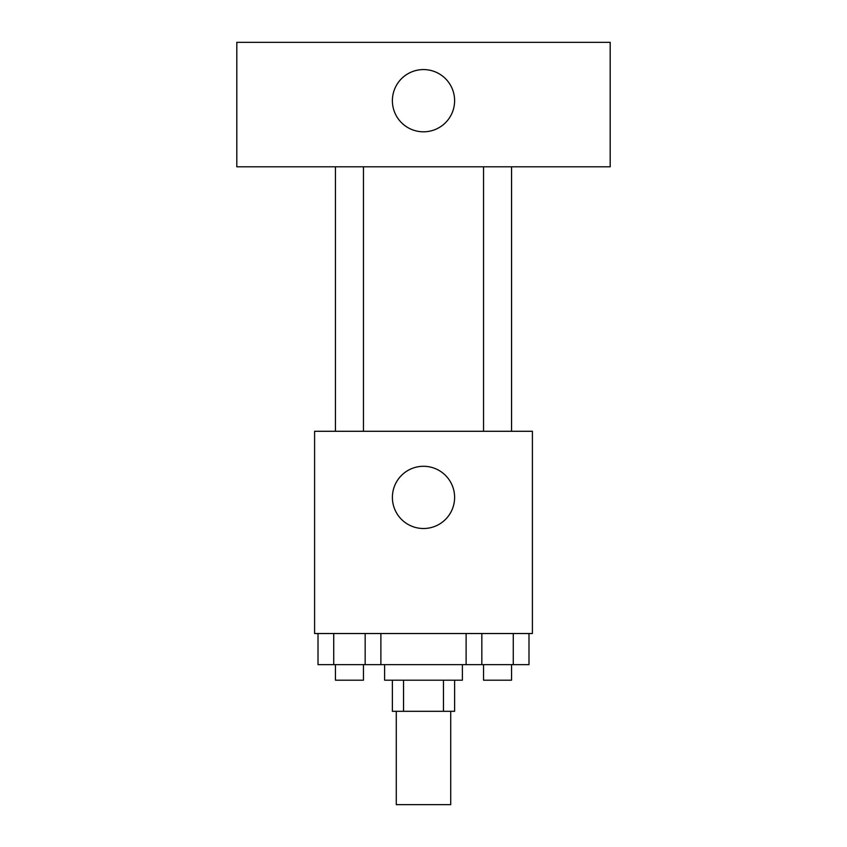 <?xml version="1.0" encoding="UTF-8"?>
<svg xmlns="http://www.w3.org/2000/svg" width="847" height="847" viewBox="0 0 847 847"><rect width="100%" height="100%" fill="white"/><g stroke="black" fill="none" stroke-linecap="round" stroke-linejoin="round"><path stroke-width="1.27" d="M396.28 711.311L396.28 804.65L450.72 804.65L450.72 711.311M443.457 680.194L443.457 711.311L392.383 711.311L392.383 680.194M443.457 711.311L454.617 711.311L454.617 680.194M462.388 664.641L462.388 680.194L384.612 680.194L384.612 664.641M403.543 680.194L403.543 711.311M380.885 633.524L380.885 664.641L528.994 664.641L528.994 633.524M532.403 633.524L314.597 633.524L314.597 431.282L532.403 431.282L532.403 633.524M454.617 497.401A31.117 31.117 0 0 1 407.947 524.346A31.117 31.117 0 0 1 407.947 470.456A31.117 31.117 0 0 1 454.617 497.401M483.552 431.282L483.552 166.806M363.448 166.806L363.448 431.282M610.189 166.806L236.811 166.806L236.811 42.35L610.189 42.35L610.189 166.806M423.5 69.57A31.117 31.117 0 0 1 450.445 116.251A31.117 31.117 0 0 1 396.555 116.251A31.117 31.117 0 0 1 423.5 69.57M466.115 633.524L466.115 664.641M513.271 633.524L513.271 664.641M481.837 633.524L481.837 664.641M511.556 664.641L511.556 680.194L483.552 680.194L483.552 664.641M380.885 664.641L318.006 664.641L318.006 633.524M365.163 633.524L365.163 664.641M333.729 633.524L333.729 664.641M363.448 664.641L363.448 680.194L335.444 680.194L335.444 664.641M511.556 431.282L511.556 166.806M335.444 166.806L335.444 431.282"/></g></svg>
